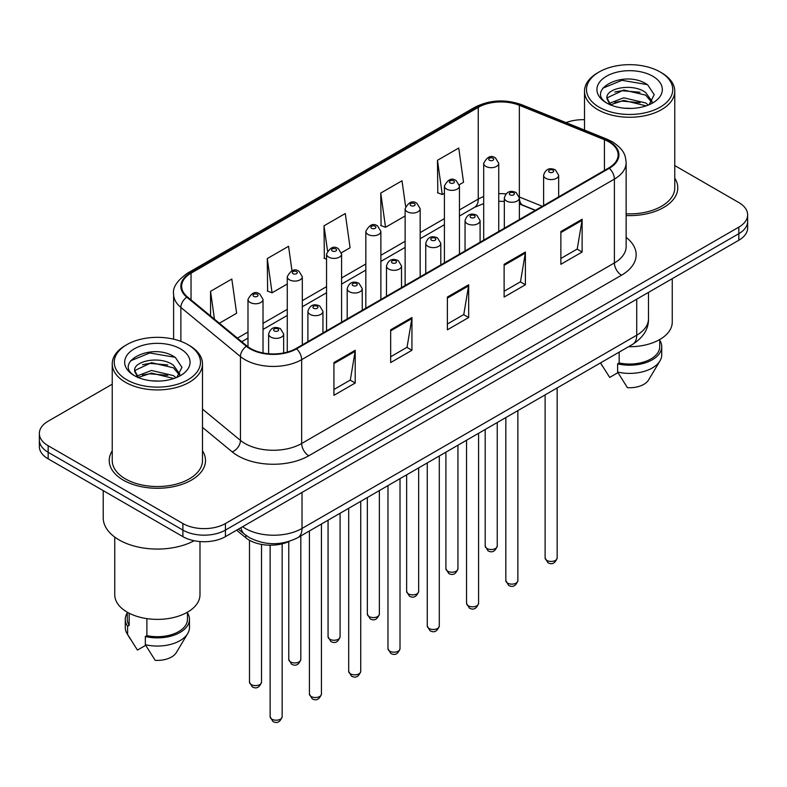 <?xml version="1.0" encoding="UTF-8"?>
<svg xmlns="http://www.w3.org/2000/svg" width="787" height="787" viewBox="0 0 787 787"><rect width="100%" height="100%" fill="white"/><g stroke="black" fill="none" stroke-linecap="round" stroke-linejoin="round"><path stroke-width="1.18" d="M535.239 210.385L520.266 204.335A40.117 23.157 0 0 0 519.371 203.981M289.4 541.338A30.083 17.373 180 0 1 245.839 537.787L236.612 530.182M112.236 450.813A48.135 27.791 0 0 0 109.226 460.484A48.135 27.791 0 0 0 123.323 480.139A48.135 27.791 0 0 0 175.786 486.159A48.135 27.791 0 0 0 205.505 460.484A48.135 27.791 0 0 0 202.495 450.813A48.135 27.791 0 0 1 205.505 460.484A48.135 27.791 0 0 1 175.786 486.159A48.135 27.791 0 0 1 123.323 480.139A48.135 27.791 0 0 1 109.226 460.484A48.135 27.791 0 0 1 112.236 450.813M608.715 141.768A32.09 18.524 180 0 1 618.12 154.862A32.09 18.524 180 0 1 608.715 167.965L296.001 348.513A32.09 18.524 180 0 1 247.02 346.044L187.444 296.915A32.09 18.524 180 0 1 181.64 286.291A32.09 18.524 180 0 1 191.034 273.187L478.25 107.366A32.09 18.524 180 0 1 519.351 105.291L604.436 139.692A32.09 18.524 180 0 1 608.715 141.768M609.286 141.434A32.897 18.986 0 0 0 604.888 139.309L519.804 104.917A32.897 18.986 0 0 0 477.679 107.042L190.474 272.863A32.897 18.986 0 0 0 186.785 297.181L246.361 346.31A32.897 18.986 0 0 0 296.561 348.838L609.286 168.29A32.897 18.986 0 0 0 609.286 141.434M112.236 384.194L48.164 421.183A30.083 17.373 0 0 0 39.35 433.47L39.35 446.563A30.083 17.373 0 0 0 48.164 458.851L182.889 536.636L182.889 530.084A30.083 17.373 0 0 0 225.436 530.084L738.836 233.68A30.083 17.373 0 0 0 747.65 221.393A30.083 17.373 0 0 1 738.836 233.68L225.436 530.084A30.083 17.373 0 0 1 182.889 530.084L48.164 452.299L182.889 530.084L182.889 523.532A30.083 17.373 0 0 0 225.436 523.532L738.836 227.128A30.083 17.373 0 0 0 747.65 214.841A30.083 17.373 0 0 0 738.836 202.564L674.764 165.565M39.35 440.022A30.083 17.373 0 0 0 48.164 452.299A30.083 17.373 0 0 1 39.35 440.022M333.934 362.561L333.934 395.31L355.212 383.033L355.212 350.274L333.934 362.561M333.934 389.496L350.323 380.042L355.124 351.366A8.027 4.633 -120 0 0 355.212 350.274M350.176 380.121L355.212 383.033M390.667 329.802L390.667 362.561L411.935 350.274L411.935 317.525L390.667 329.802M390.667 356.747L407.046 347.283L411.847 318.607A8.027 4.633 -120 0 0 411.935 317.525M406.909 347.372L411.935 350.274M560.856 231.545L560.856 264.304L582.124 252.017L582.124 219.268L560.856 231.545M560.856 258.49L577.235 249.026L582.036 220.35A8.027 4.633 -120 0 0 582.124 219.268M577.087 249.115L582.124 252.017M504.123 264.304L504.123 297.053L525.391 284.776L525.391 252.017L504.123 264.304M504.123 291.239L520.502 281.785L525.313 253.109A8.027 4.633 -120 0 0 525.391 252.017M520.364 281.864L525.391 284.776M447.39 297.053L447.39 329.802L468.668 317.525L468.668 284.776L447.39 297.053M447.39 323.998L463.779 314.534L468.58 285.858A8.027 4.633 -120 0 0 468.668 284.776M463.632 314.623L468.668 317.525M626.137 215.54A48.135 27.791 0 0 0 677.774 187.827A48.135 27.791 0 0 0 674.764 178.157A48.135 27.791 0 0 1 677.774 187.827A48.135 27.791 0 0 1 626.137 215.54M584.505 119.713A30.083 17.373 0 0 0 566.069 122.634M39.35 433.47A30.083 17.373 0 0 0 48.164 445.747L182.889 523.532M219.357 323.231L236.621 313.265L231.821 279.041L210.552 291.318L210.552 315.971M405.6 206.381L402.009 180.784L380.741 193.061L381.075 225.623M459.303 184.699L463.543 182.25L458.742 148.035L437.464 160.312L437.808 192.864M291.977 270.728L288.554 246.292L267.275 258.569L267.619 291.121M341.45 252.745L350.087 247.757L345.277 213.533L324.008 225.82L324.352 258.372M326.556 259.198L324.008 258.244M324.008 225.82L327.52 250.837M380.741 193.061L385.541 227.286L405.128 215.982M385.541 227.286L380.741 225.495M437.464 160.312L442.264 194.537L444.409 193.297M442.264 194.537L437.464 192.736M267.275 258.569L272.076 292.794L287.275 284.018M272.076 292.794L267.275 290.993M210.552 291.318L214.458 319.197M182.889 536.636A30.083 17.373 0 0 0 225.436 536.636L738.836 240.232A30.083 17.373 0 0 0 747.65 227.945L747.65 214.841M599.143 107.17A43.118 24.899 0 0 0 660.126 107.17A43.118 24.899 0 0 0 660.126 71.961L661.542 72.778A45.125 26.05 0 0 1 674.764 91.203A45.125 26.05 0 0 1 646.904 115.276A45.125 26.05 0 0 1 597.726 109.629A45.125 26.05 0 0 1 584.505 91.203A45.125 26.05 0 0 1 597.726 72.778L599.143 71.961A43.118 24.899 0 0 0 599.143 107.17M626.137 213.798A45.125 26.05 0 0 0 674.764 187.827L674.764 91.203M628.557 346.713A42.616 24.604 0 0 0 672.255 322.109L672.255 278.667M624.16 108.183L631.804 108.399M609.168 103.382L623.766 97.814L645.665 102.93L648.321 105.064M610.515 104.779L623.766 100.411L646.147 105.861M606.964 97.893L610.712 104.966M607.013 98.591C604.564 88.498 632.236 82.497 645.665 92.532L652.177 101.533M607.111 99.221L607.741 97.529L623.766 90.013L645.665 95.129L651.666 102.202M649.088 104.74L654.213 94.686L647.731 84.917C624.789 68.43 584.023 90.161 607.564 103.481L607.682 103.559M652.757 76.221A32.7 18.878 0 0 0 606.511 76.221A32.7 18.878 0 0 0 606.511 102.92A32.7 18.878 0 0 0 652.757 102.92A32.7 18.878 0 0 0 652.757 76.221M600.599 363.033L609.699 377.426L617.962 372.654M610.181 104.976L607.062 98.965M619.162 352.133L619.162 362.955A30.083 17.373 0 0 0 659.722 346.673L659.722 339.541M661.542 72.778L660.126 71.961A43.118 24.899 0 0 0 599.143 71.961M619.162 362.955L617.608 363.85L617.608 372.044L627.426 387.666A20.059 11.579 0 0 0 648.596 379.934L659.968 360.908A32.09 18.524 0 0 0 661.729 354.868L661.729 346.673A32.09 18.524 0 0 0 659.722 340.23M617.608 372.044A32.09 18.524 0 0 0 659.968 360.908M617.608 363.85A32.09 18.524 0 0 0 661.729 346.673M602.783 88.193L621.986 80.313L647.288 84.622M614.775 92.02L621.986 90.721L640.047 92.266M614.775 102.428L621.986 101.12L640.047 102.664M126.874 379.836A43.118 24.899 0 0 0 187.857 379.836A43.118 24.899 0 0 0 187.857 344.627L189.274 345.444A45.125 26.05 0 0 1 202.495 363.869A45.125 26.05 0 0 1 174.635 387.942A45.125 26.05 0 0 1 125.458 382.285A45.125 26.05 0 0 1 112.236 363.869A45.125 26.05 0 0 1 125.458 345.444L126.874 344.627A43.118 24.899 0 0 0 126.874 379.836M112.236 363.869L112.236 460.484A45.125 26.05 0 0 0 125.458 478.909A45.125 26.05 0 0 0 174.635 484.556A45.125 26.05 0 0 0 202.495 460.484L202.495 363.869M103.215 490.635L103.215 517.807A54.155 31.264 0 0 0 119.073 539.912A54.155 31.264 0 0 0 194.173 540.738M114.745 537.088L114.745 594.775A42.616 24.604 0 0 0 127.228 612.168A42.616 24.604 0 0 0 173.671 617.51A42.616 24.604 0 0 0 199.987 594.775L199.987 541.554M151.891 380.839L159.535 381.065M136.899 376.038L151.498 370.47L173.396 375.596L176.052 377.721M138.237 377.445L151.498 373.077L173.878 378.527M134.695 370.549L138.443 377.622M134.734 371.248C132.295 361.164 159.968 355.163 173.396 365.198L179.908 374.189M134.843 371.877L135.472 370.195L151.498 362.669L173.396 367.795L179.397 374.868M176.819 377.406L181.945 367.342L175.462 357.583C152.521 341.086 111.754 362.817 135.295 376.147L135.403 376.216M180.489 348.877A32.7 18.878 0 0 0 134.243 348.877A32.7 18.878 0 0 0 134.243 375.576A32.7 18.878 0 0 0 180.489 375.576A32.7 18.878 0 0 0 180.489 348.877M127.278 612.207L127.278 619.339A30.083 17.373 0 0 0 129.166 625.39L129.166 613.221M127.278 612.886A32.09 18.524 0 0 0 125.271 619.339L125.271 627.524A32.09 18.524 0 0 0 127.032 633.574A32.09 18.524 0 0 0 127.612 634.47L137.43 650.092L145.693 645.32M127.612 634.47L127.612 626.285L129.166 625.39M125.271 619.339A32.09 18.524 0 0 0 127.612 626.285M137.912 377.642L134.793 371.631M146.894 618.621L146.894 635.621A30.083 17.373 0 0 0 187.454 619.339L187.454 612.207M189.274 345.444L187.857 344.627A43.118 24.899 0 0 0 126.874 344.627M146.894 635.621L145.339 636.516L145.339 644.701L155.157 660.323A20.059 11.579 0 0 0 176.327 652.59L187.7 633.574A32.09 18.524 0 0 0 189.46 627.524L189.46 619.339A32.09 18.524 0 0 0 187.454 612.886M145.339 644.701A32.09 18.524 0 0 0 187.7 633.574M145.339 636.516A32.09 18.524 0 0 0 189.46 619.339M130.514 360.859L149.717 352.979L175.019 357.278M142.506 364.686L149.717 363.378L167.779 364.932M142.506 375.084L149.717 373.776L167.779 375.33M245.839 535.258L245.839 537.787M626.137 237.389A50.142 28.952 180 0 1 621.484 275.234L308.76 455.781A10.024 5.794 60 0 1 301.667 443.494L614.391 262.947A40.117 23.157 0 0 0 626.137 246.577L626.137 162.722A40.117 23.157 180 0 1 614.391 179.102A10.024 5.794 -120 0 0 609.286 168.29M308.76 455.781A50.142 28.952 180 0 1 237.851 455.781A50.142 28.952 180 0 1 232.234 451.915L202.495 427.39M246.361 346.31A10.024 6.709 129.5 0 0 240.448 356.56L240.448 440.405A40.117 23.157 0 0 0 244.944 443.494A40.117 23.157 0 0 0 301.667 443.494L301.667 359.649A40.117 23.157 180 0 1 240.448 356.56L180.872 307.432A40.117 23.157 180 0 1 173.612 294.151L173.612 339.167M626.137 162.722C625.488 155.836 624.848 150.101 612.316 141.758L607.043 139.201A10.024 4.692 112 0 0 604.888 139.309M607.043 139.201L521.958 104.809C505.343 98.926 489.573 99.782 474.65 107.366A10.024 5.794 60 0 1 477.679 107.042M190.474 272.863A10.024 5.794 -120 0 0 187.444 273.187C177.036 280.664 172.422 287.658 173.612 294.151M186.785 297.181A10.024 6.709 129.5 0 0 180.872 307.432L180.872 341.351M521.958 104.809A10.024 4.692 112 0 0 519.804 104.917M296.561 348.838A10.024 5.794 60 0 1 301.667 359.649L614.391 179.102L614.391 262.947A10.024 5.794 60 0 0 621.484 275.234M225.436 523.532L225.436 536.636M738.836 227.128L738.836 240.232M48.164 445.747L48.164 458.851M202.495 409.112L240.448 440.405A10.024 6.709 -50.5 0 1 232.234 451.915M191.034 273.187L191.034 299.886M604.436 139.692L604.436 170.445M519.351 105.291L519.351 197.006A32.09 18.524 0 0 0 519.292 196.976M542.332 206.292L519.351 197.006A18.052 8.45 -68 0 0 519.351 197.458M505.933 193.877A32.09 18.524 0 0 0 498.742 193.691M483.69 196.553A32.09 18.524 0 0 0 478.25 199.081L459.451 209.932M478.25 107.366L478.25 199.081A18.052 10.418 60 0 1 474.512 207.345L459.451 216.031M444.409 218.619L420.169 232.608M405.128 241.294L380.878 255.293M365.837 263.979L341.597 277.968M326.556 286.655L302.316 300.654M287.275 309.34L263.025 323.339M247.984 332.016L237.418 338.125M535.455 210.267L522.932 205.2A18.052 8.45 -68 0 1 519.371 197.999M447.39 298.096L468.58 285.858M504.123 265.337L525.313 253.109M560.856 232.588L582.036 220.35M390.667 330.845L411.847 318.607M333.934 363.594L355.124 351.366M242.603 526.729A40.117 23.157 0 0 0 245.298 528.451A40.117 23.157 0 0 0 302.021 528.451L636.722 335.213A40.117 23.157 0 0 0 648.478 318.833C648.763 328.789 643.471 337.308 632.571 344.391L297.87 537.629A20.059 11.579 60 0 0 302.021 528.451L302.021 492.416M636.722 299.178L636.722 335.213A20.059 11.579 60 0 1 632.571 344.391M240.979 527.664A20.059 13.418 129.5 0 0 244.472 534.186L238.382 529.169M557.157 557.973C555.169 563.384 552.09 564.968 547.919 562.725L545.116 557.973A6.021 3.473 0 0 0 546.876 560.423A6.021 3.473 0 0 0 553.438 561.18A6.021 3.473 0 0 0 557.157 557.973L557.157 387.932M545.814 178.324A7.526 4.338 180 0 1 543.61 175.255C545.539 169.087 549.474 167.297 555.415 169.894L558.662 175.255A7.526 4.338 180 0 1 554.018 179.269A7.526 4.338 180 0 1 545.814 178.324M552.907 170.14A2.509 1.446 0 0 0 549.365 170.14A2.509 1.446 0 0 0 549.365 172.186A2.509 1.446 0 0 0 552.907 172.186A2.509 1.446 0 0 0 552.907 170.14M486.956 548.509A6.021 3.473 0 0 0 493.518 549.267A6.021 3.473 0 0 0 497.236 546.06C495.249 551.471 492.17 553.054 487.999 550.811L485.195 546.06A6.021 3.473 0 0 0 486.956 548.509M498.742 231.467L498.742 163.342A7.526 4.338 180 0 1 494.098 167.356A7.526 4.338 180 0 1 485.894 166.411A7.526 4.338 180 0 1 483.69 163.342L483.69 240.143M489.445 160.273A2.509 1.446 0 0 0 492.987 160.273A2.509 1.446 0 0 0 492.987 158.226A2.509 1.446 0 0 0 489.445 158.226A2.509 1.446 0 0 0 489.445 160.273M517.866 580.649C515.888 586.059 512.809 587.643 508.638 585.4L505.834 580.649A6.021 3.473 0 0 0 507.595 583.108A6.021 3.473 0 0 0 514.157 583.865A6.021 3.473 0 0 0 517.866 580.649L517.866 410.617M506.533 201.01A7.526 4.338 180 0 1 504.329 197.94C506.248 191.762 510.183 189.972 516.134 192.569L519.371 197.94A7.526 4.338 180 0 1 514.728 201.944A7.526 4.338 180 0 1 506.533 201.01M513.626 192.815A2.509 1.446 0 0 0 510.074 192.815A2.509 1.446 0 0 0 510.074 194.861A2.509 1.446 0 0 0 513.626 194.861A2.509 1.446 0 0 0 513.626 192.815M478.585 603.334C476.597 608.745 473.528 610.328 469.347 608.085L466.553 603.334A6.021 3.473 0 0 0 468.314 605.793A6.021 3.473 0 0 0 474.866 606.541A6.021 3.473 0 0 0 478.585 603.334L478.585 433.293M467.252 223.685A7.526 4.338 180 0 1 465.048 220.616C466.966 214.448 470.901 212.657 476.843 215.254L480.09 220.616A7.526 4.338 180 0 1 475.446 224.629A7.526 4.338 180 0 1 467.252 223.685M474.335 215.5A2.509 1.446 0 0 0 470.793 215.5A2.509 1.446 0 0 0 470.793 217.546A2.509 1.446 0 0 0 474.335 217.546A2.509 1.446 0 0 0 474.335 215.5M439.294 626.009C437.316 631.42 434.237 633.004 430.066 630.761L427.262 626.009A6.021 3.473 0 0 0 429.023 628.469A6.021 3.473 0 0 0 435.585 629.226A6.021 3.473 0 0 0 439.294 626.009L439.294 455.978M427.961 246.37A7.526 4.338 180 0 1 425.757 243.301C427.685 237.123 431.62 235.343 437.562 237.93L440.799 243.301A7.526 4.338 180 0 1 436.155 247.305A7.526 4.338 180 0 1 427.961 246.37M435.054 238.176A2.509 1.446 0 0 0 431.512 238.176A2.509 1.446 0 0 0 431.512 240.232A2.509 1.446 0 0 0 435.054 240.232A2.509 1.446 0 0 0 435.054 238.176M400.012 648.695C398.035 654.105 394.956 655.689 390.785 653.446L387.981 648.695A6.021 3.473 0 0 0 389.742 651.154A6.021 3.473 0 0 0 396.304 651.902A6.021 3.473 0 0 0 400.012 648.695L400.012 478.663M388.68 269.046A7.526 4.338 180 0 1 386.476 265.976C388.394 259.808 392.329 258.018 398.281 260.615L401.518 265.976A7.526 4.338 180 0 1 396.874 269.99A7.526 4.338 180 0 1 388.68 269.046M395.772 260.861A2.509 1.446 0 0 0 392.221 260.861A2.509 1.446 0 0 0 392.221 262.907A2.509 1.446 0 0 0 395.772 262.907A2.509 1.446 0 0 0 395.772 260.861M447.675 571.195A6.021 3.473 0 0 0 454.237 571.942A6.021 3.473 0 0 0 457.945 568.735C455.968 574.146 452.889 575.73 448.718 573.487L445.914 568.735A6.021 3.473 0 0 0 447.675 571.195M459.451 254.142L459.451 186.017A7.526 4.338 180 0 1 454.807 190.031A7.526 4.338 180 0 1 446.613 189.096A7.526 4.338 180 0 1 444.409 186.017L444.409 262.828M450.154 182.948A2.509 1.446 0 0 0 453.705 182.948A2.509 1.446 0 0 0 453.705 180.902A2.509 1.446 0 0 0 450.154 180.902A2.509 1.446 0 0 0 450.154 182.948M408.394 593.87A6.021 3.473 0 0 0 414.946 594.628A6.021 3.473 0 0 0 418.664 591.421C416.677 596.831 413.608 598.415 409.427 596.172L406.633 591.421A6.021 3.473 0 0 0 408.394 593.87M420.169 276.827L420.169 208.703A7.526 4.338 180 0 1 415.526 212.716A7.526 4.338 180 0 1 407.332 211.772A7.526 4.338 180 0 1 405.128 208.703L405.128 285.514M410.873 205.633A2.509 1.446 0 0 0 414.415 205.633A2.509 1.446 0 0 0 414.415 203.587A2.509 1.446 0 0 0 410.873 203.587A2.509 1.446 0 0 0 410.873 205.633M369.103 616.555A6.021 3.473 0 0 0 375.665 617.313A6.021 3.473 0 0 0 379.373 614.096C377.396 619.507 374.317 621.091 370.146 618.848L367.342 614.096A6.021 3.473 0 0 0 369.103 616.555M380.878 299.503L380.878 231.388A7.526 4.338 180 0 1 376.235 235.392A7.526 4.338 180 0 1 368.041 234.457A7.526 4.338 180 0 1 365.837 231.388L365.837 308.189M371.592 228.309A2.509 1.446 0 0 0 375.133 228.309A2.509 1.446 0 0 0 375.133 226.263A2.509 1.446 0 0 0 371.592 226.263A2.509 1.446 0 0 0 371.592 228.309M360.731 671.37C358.744 676.79 355.665 678.374 351.494 676.131L348.69 671.37A6.021 3.473 0 0 0 350.461 673.829A6.021 3.473 0 0 0 357.013 674.587A6.021 3.473 0 0 0 360.731 671.37L360.731 501.339M349.389 291.731A7.526 4.338 180 0 1 347.195 288.662C349.113 282.484 353.048 280.703 358.99 283.29L362.236 288.662A7.526 4.338 180 0 1 357.593 292.675A7.526 4.338 180 0 1 349.389 291.731M356.481 283.546A2.509 1.446 0 0 0 352.94 283.546A2.509 1.446 0 0 0 352.94 285.592A2.509 1.446 0 0 0 356.481 285.592A2.509 1.446 0 0 0 356.481 283.546M321.44 694.055C319.463 699.466 316.384 701.05 312.213 698.807L309.409 694.055A6.021 3.473 0 0 0 311.17 696.515A6.021 3.473 0 0 0 317.732 697.262A6.021 3.473 0 0 0 321.44 694.055L321.44 524.024M310.108 314.407A7.526 4.338 180 0 1 307.904 311.337C309.832 305.169 313.757 303.379 319.709 305.976L322.945 311.337A7.526 4.338 180 0 1 318.302 315.351A7.526 4.338 180 0 1 310.108 314.407M317.2 306.222A2.509 1.446 0 0 0 313.649 306.222A2.509 1.446 0 0 0 313.649 308.268A2.509 1.446 0 0 0 317.2 308.268A2.509 1.446 0 0 0 317.2 306.222M282.159 716.741C280.182 722.151 277.103 723.735 272.922 721.492L270.128 716.741A6.021 3.473 0 0 0 271.889 719.19A6.021 3.473 0 0 0 278.441 719.948A6.021 3.473 0 0 0 282.159 716.741L282.159 543.837M270.826 337.092A7.526 4.338 180 0 1 268.623 334.022C270.541 327.854 274.476 326.064 280.418 328.651L283.664 334.022A7.526 4.338 180 0 1 279.021 338.036A7.526 4.338 180 0 1 270.826 337.092M277.919 328.907A2.509 1.446 0 0 0 274.368 328.907A2.509 1.446 0 0 0 274.368 330.953A2.509 1.446 0 0 0 277.919 330.953A2.509 1.446 0 0 0 277.919 328.907M329.822 639.241A6.021 3.473 0 0 0 336.383 639.988A6.021 3.473 0 0 0 340.092 636.781C338.115 642.192 335.036 643.776 330.865 641.533L328.061 636.781A6.021 3.473 0 0 0 329.822 639.241M341.597 322.188L341.597 254.063A7.526 4.338 180 0 1 336.954 258.077A7.526 4.338 180 0 1 328.759 257.133A7.526 4.338 180 0 1 326.556 254.063L326.556 330.874M332.301 250.994A2.509 1.446 0 0 0 335.852 250.994A2.509 1.446 0 0 0 335.852 248.948A2.509 1.446 0 0 0 332.301 248.948A2.509 1.446 0 0 0 332.301 250.994M290.541 661.916A6.021 3.473 0 0 0 297.093 662.674A6.021 3.473 0 0 0 300.811 659.457C298.824 664.877 295.745 666.461 291.574 664.208L288.77 659.457A6.021 3.473 0 0 0 290.541 661.916M302.316 344.863L302.316 276.749A7.526 4.338 180 0 1 297.673 280.762A7.526 4.338 180 0 1 289.468 279.818A7.526 4.338 180 0 1 287.275 276.749L287.275 352.094M293.02 273.679A2.509 1.446 0 0 0 296.561 273.679A2.509 1.446 0 0 0 296.561 271.633A2.509 1.446 0 0 0 293.02 271.633A2.509 1.446 0 0 0 293.02 273.679M251.25 684.601A6.021 3.473 0 0 0 257.811 685.349A6.021 3.473 0 0 0 261.52 682.142C259.543 687.553 256.464 689.137 252.293 686.894L249.489 682.142A6.021 3.473 0 0 0 251.25 684.601M263.025 352.96L263.025 299.424A7.526 4.338 180 0 1 258.382 303.438A7.526 4.338 180 0 1 250.187 302.493A7.526 4.338 180 0 1 247.984 299.424L247.984 346.792M253.739 296.355A2.509 1.446 0 0 0 257.28 296.355A2.509 1.446 0 0 0 257.28 294.308A2.509 1.446 0 0 0 253.739 294.308A2.509 1.446 0 0 0 253.739 296.355M474.65 107.366L187.444 273.187M522.932 205.2L519.371 203.931M504.329 201.364L498.742 201.315M483.69 203.577L474.512 207.345M444.409 224.718L420.169 238.717M405.128 247.403L380.878 261.392M365.837 270.079L341.597 284.077M326.556 292.764L302.316 306.763M287.275 315.439L263.025 329.438M247.984 338.125L241.766 341.715M297.87 537.629C281.726 545.735 265.593 545.735 249.449 537.629L244.472 534.186M648.478 318.833L648.478 292.4M545.116 557.973L545.116 394.887M543.61 205.555L543.61 175.255M558.662 196.868L558.662 175.255M497.236 546.06L497.236 422.53M498.742 163.342L495.495 157.971C491.137 154.823 487.202 156.613 483.69 163.342M485.195 546.06L485.195 429.476M505.834 580.649L505.834 417.563M504.329 228.23L504.329 197.94M519.371 219.553L519.371 197.94M466.553 603.334L466.553 440.248M465.048 250.915L465.048 220.616M480.09 242.229L480.09 220.616M427.262 626.009L427.262 462.923M425.757 273.601L425.757 243.301M440.799 264.914L440.799 243.301M387.981 648.695L387.981 485.609M386.476 296.276L386.476 265.976M401.518 287.589L401.518 265.976M457.945 568.735L457.945 445.206M459.451 186.017L456.214 180.656C451.846 177.508 447.911 179.298 444.409 186.017M445.914 568.735L445.914 452.161M418.664 591.421L418.664 467.891M420.169 208.703L416.923 203.341C412.565 200.183 408.63 201.974 405.128 208.703M406.633 591.421L406.633 474.836M379.373 614.096L379.373 490.576M380.878 231.388L377.642 226.017C373.274 222.869 369.349 224.659 365.837 231.388M367.342 614.096L367.342 497.522M602.557 366.358L600.501 362.915M584.505 130.091L584.505 91.203M130.288 639.024L127.032 633.574M348.69 671.37L348.69 508.284M347.195 318.961L347.195 288.662M362.236 310.275L362.236 288.662M309.409 694.055L309.409 530.969M307.904 341.637L307.904 311.337M322.945 332.95L322.945 311.337M270.128 716.741L270.128 545.194M268.623 353.747L268.623 334.022M283.664 352.95L283.664 334.022M340.092 636.781L340.092 513.252M341.597 254.063L338.361 248.702C333.993 245.544 330.058 247.334 326.556 254.063M328.061 636.781L328.061 520.197M300.811 659.457L300.811 535.937M302.316 276.749L299.07 271.377C294.712 268.229 290.777 270.02 287.275 276.749M288.77 659.457L288.77 541.613M261.52 682.142L261.52 544.407M263.025 299.424L259.789 294.063C255.421 290.915 251.486 292.695 247.984 299.424M249.489 682.142L249.489 540.276"/></g></svg>
